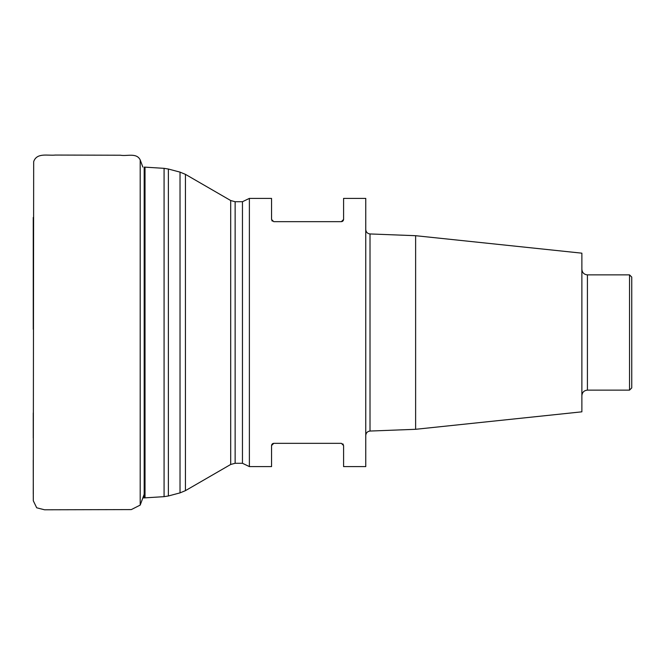 <?xml version="1.0" encoding="UTF-8"?>
<svg xmlns="http://www.w3.org/2000/svg" width="665" height="665" viewBox="0 0 665 665"><rect width="100%" height="100%" fill="white"/><g stroke="black" fill="none" stroke-linecap="round" stroke-linejoin="round"><path stroke-width="1" d="M343.281 220.581L343.589 219.45L341.369 221.669L273.764 221.669L271.544 219.45L271.544 198.394L249.383 198.394L249.383 466.606L242.459 463.281L242.459 201.719L235.136 201.719L235.136 463.281L242.459 463.281M271.844 444.444L271.544 445.55L273.764 443.331L341.369 443.331L343.589 445.55L343.589 466.606L365.758 466.606L365.758 198.394L343.589 198.394L343.589 219.45M271.844 220.564L272.301 221.121M341.885 221.611L342.841 221.113M273.273 443.389L272.301 443.879M271.544 445.55L271.544 466.606L249.383 466.606M343.281 444.42L342.824 443.871M415.625 235.701L581.875 253.174L581.875 411.826L415.625 429.299L415.625 235.701L370.014 233.947L370.014 431.053C367.437 431.369 366.016 432.84 365.758 435.484M629.531 274.869L631.75 277.081L631.75 387.919L629.531 390.131L629.531 274.869L587.419 274.869L587.419 390.131C584.053 390.463 582.207 392.308 581.875 395.675M168.378 495.974L180.024 492.881L180.024 172.119L168.378 169.035L168.378 495.974L164.072 496.664L164.072 168.336L145.02 167.148L145.02 497.852L144.189 497.886L144.189 167.114L145.02 167.148M185.444 174.355L185.444 490.645L230.697 464.469L230.697 200.531L185.444 174.355L180.024 172.119M33.25 460.138L33.308 500.795L36.7 507.794L44.555 509.789L131.304 509.589L140.199 505.092L140.199 159.908L142.842 167.081M164.072 496.664L145.02 497.852M144.189 497.886L142.842 497.919M164.072 168.336L168.378 169.035M249.383 198.394L242.459 201.719M230.697 464.469L235.136 463.281M235.136 201.719L230.697 200.531M180.024 492.881L185.444 490.645M415.625 429.299L370.014 431.053M629.531 390.131L587.419 390.131M587.419 274.869C584.053 274.537 582.207 272.692 581.875 269.325M370.014 233.947C367.437 233.631 366.016 232.16 365.758 229.516M140.199 505.092L144.189 494.253M33.267 493.804L33.674 161.645C36.816 152.343 47.996 155.909 55.378 155.053L120.49 155.228C126.973 156.425 136.583 152.493 140.199 159.908M33.25 412.907L33.25 437.986M33.25 217.447L33.258 329.283"/></g></svg>
